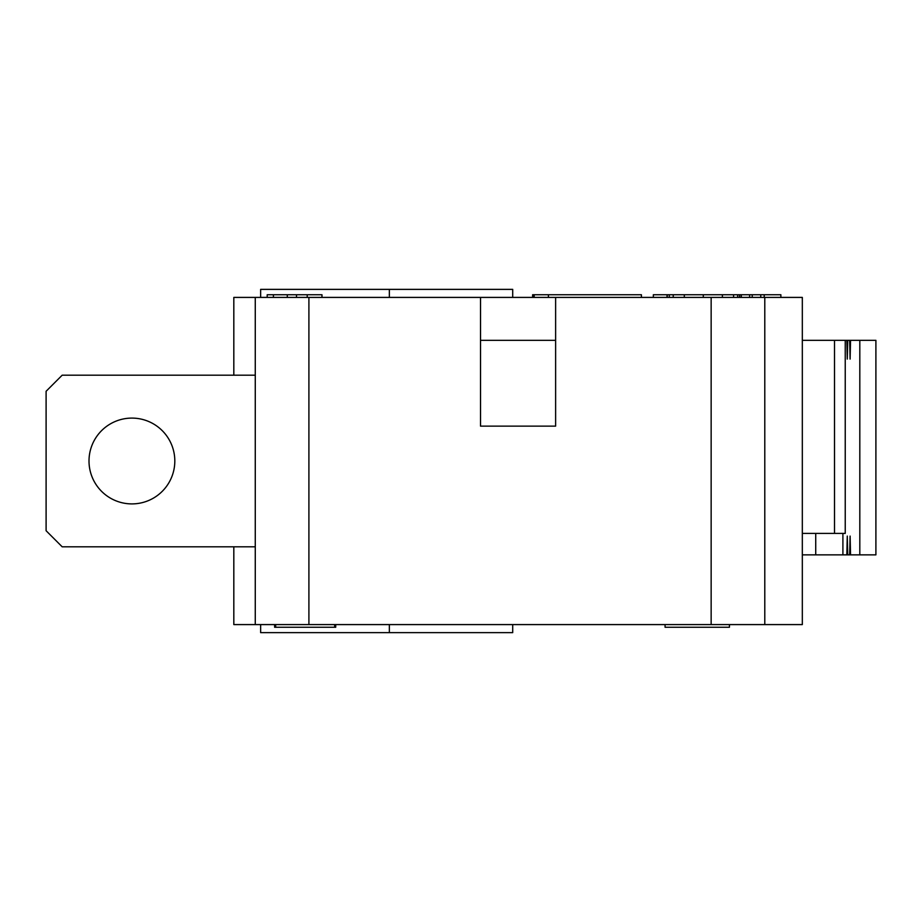 <?xml version="1.0" encoding="UTF-8"?>
<svg xmlns="http://www.w3.org/2000/svg" width="922" height="922" viewBox="0 0 922 922"><rect width="100%" height="100%" fill="white"/><g stroke="black" fill="none" stroke-linecap="round" stroke-linejoin="round"><path stroke-width="1.38" d="M255.267 375.185L62.189 375.185L46.1 391.274L46.1 530.726L62.189 546.815L255.267 546.815M89.008 461A42.908 42.908 0 0 1 153.363 423.843A42.908 42.908 0 0 1 153.363 498.157A42.908 42.908 0 0 1 89.008 461M846.834 340.322L847.733 340.322L847.283 359.096L846.834 340.322L845.232 340.322L845.232 533.4L834.502 533.4L834.502 340.322L845.232 340.322M850.557 554.86L849.658 554.86L850.107 536.085L850.557 554.86L875.9 554.86L875.9 340.322L850.557 340.322L850.107 359.096L849.658 340.322L850.557 340.322M847.733 554.86L846.834 554.86L847.283 536.085L847.733 554.86L849.658 554.86M802.324 554.86L846.834 554.86M849.658 340.322L847.733 340.322M859.811 340.322L859.811 554.86M802.324 340.322L834.502 340.322M802.324 533.4L834.502 533.4M480.523 297.414L555.62 297.414L555.62 426.137L480.523 426.137L480.523 297.414L233.819 297.414L233.819 375.185M534.161 297.414L534.161 294.74L532.628 294.74L532.628 297.414M533.884 297.414L533.884 294.74M739.456 297.414L739.456 294.74L653.341 294.74L653.341 297.414M737.646 297.414L737.646 294.74M733.578 297.414L733.578 294.74M722.387 297.414L722.387 294.74M684.308 297.414L684.308 294.74M673.233 297.414L673.233 294.74M669.28 297.414L669.28 294.74M667.24 297.414L667.24 294.74M741.311 297.414L741.311 294.74L739.456 294.74M780.876 297.414L780.876 294.74L741.265 294.74M641.424 297.414L641.424 294.74L534.161 294.74M739.674 297.414L739.674 294.74M667.021 297.414L667.021 294.74M739.617 297.414L739.617 294.74M321.974 297.414L321.974 294.74L267.196 294.74L267.196 297.414M296.492 297.414L296.492 294.74M273.419 297.414L273.419 294.74M764.223 297.414L764.223 294.74M760.742 297.414L760.742 294.74M752.225 297.414L752.225 294.74M233.819 546.815L233.819 624.586L802.324 624.586L802.324 297.414L555.62 297.414M512.713 297.414L512.713 289.37L260.638 289.37L260.638 297.414M555.62 340.322L480.523 340.322M729.429 624.586L729.429 627.26L665.073 627.26L665.073 624.586M274.618 624.586L274.618 627.26L335.723 627.26L335.723 624.586M275.666 624.586L275.666 627.26M334.663 624.586L334.663 627.26M260.638 624.586L260.638 632.63L512.713 632.63L512.713 624.586M255.267 297.414L255.267 624.586M764.787 297.414L764.787 624.586M815.728 533.4L815.728 554.86M842.904 533.4L842.904 554.86M703.29 297.414L703.29 294.74M548.417 297.414L548.417 294.74M307.222 297.414L307.222 294.74M287.295 297.414L287.295 294.74M749.621 297.414L749.621 294.74M389.349 297.414L389.349 289.37M308.905 297.414L308.905 624.586M711.15 297.414L711.15 624.586M389.349 624.586L389.349 632.63"/></g></svg>
